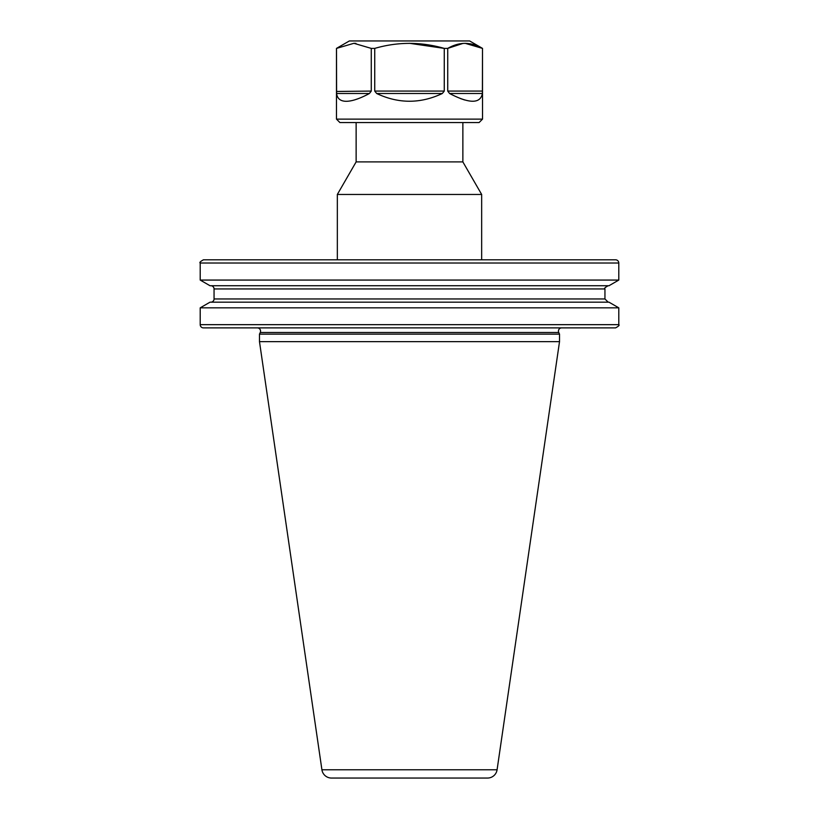 <?xml version="1.0" encoding="UTF-8"?>
<svg xmlns="http://www.w3.org/2000/svg" width="819" height="819" viewBox="0 0 819 819"><rect width="100%" height="100%" fill="white"/><g stroke="black" fill="none" stroke-linecap="round" stroke-linejoin="round"><path stroke-width="1.23" d="M462.868 122.563L462.868 161.906L481.664 194.461L481.664 259.807L615.571 259.807A3.225 3.225 0 0 1 618.795 263.022L200.205 263.022C199.273 262.592 200.348 261.517 203.429 259.807L615.571 259.807M356.132 122.563L356.132 161.906L462.868 161.906M561.67 327.887A3.225 3.225 0 0 0 558.742 332.473L559.52 334.121L559.52 341.636L497.082 769.778A9.664 9.664 0 0 1 487.52 778.05L331.48 778.05L487.52 778.05M257.33 327.887A3.225 3.225 0 0 1 260.258 332.473L259.48 334.121L559.52 334.121M259.48 334.121L259.48 341.636L321.918 769.778A9.664 9.664 0 0 0 331.48 778.05M259.48 341.636L559.52 341.636M356.132 161.906L337.336 194.461L481.664 194.461M337.336 194.461L337.336 259.807L203.429 259.807M200.205 307.842L210.012 302.18L608.988 302.18L618.795 307.842L200.205 307.842L200.205 324.662L618.795 324.662L618.795 307.842M210.831 285.729A3.225 3.225 0 0 1 214.056 288.943L214.056 298.955A3.225 3.225 0 0 1 210.831 302.18M618.795 324.662C619.727 325.133 618.652 326.208 615.571 327.887L203.429 327.887A3.225 3.225 0 0 1 200.205 324.662M200.205 280.067L618.795 280.067L608.988 285.729L210.012 285.729L200.205 280.067L200.205 263.022M482.524 119.124L336.476 119.124L339.916 122.563L479.084 122.563L482.524 119.124L482.493 48.393L482.401 93.499C480.395 103.818 469.451 103.818 449.57 93.499L447.727 91.073L447.727 48.393C459.264 41.708 470.853 41.708 482.493 48.393L465.11 43.305M409.5 43.305L444.267 48.393L444.267 91.073L442.332 93.499C420.444 103.818 398.556 103.818 376.668 93.499L374.733 91.073L374.733 48.393C397.799 41.708 420.976 41.708 444.267 48.393L447.727 48.393L463.063 43.387M355.927 43.387L353.91 43.305L371.273 48.393L374.733 48.393M371.273 48.393L371.273 91.073L369.43 93.499C359.797 98.659 352.068 101.259 346.263 101.3C340.52 101.259 337.295 98.659 336.599 93.499L336.507 48.393L353.89 43.305M336.476 119.124L336.476 48.393L349.365 40.95L469.635 40.95L482.524 48.393M371.273 91.073L336.507 91.462M355.159 99.734L358.681 98.505M460.483 98.567L464.608 99.959M321.918 769.778L497.082 769.778M260.258 332.473L558.742 332.473M214.056 298.955L604.944 298.955L608.169 302.18M214.056 288.943L604.944 288.943C604.012 288.483 605.087 287.408 608.169 285.729M374.733 91.073L444.267 91.073M447.727 91.073L482.493 91.073M482.401 93.499L449.57 93.499M442.332 93.499L376.668 93.499M369.43 93.499L336.599 93.499M618.795 280.067L618.795 263.022M604.944 298.955L604.944 288.943"/></g></svg>
